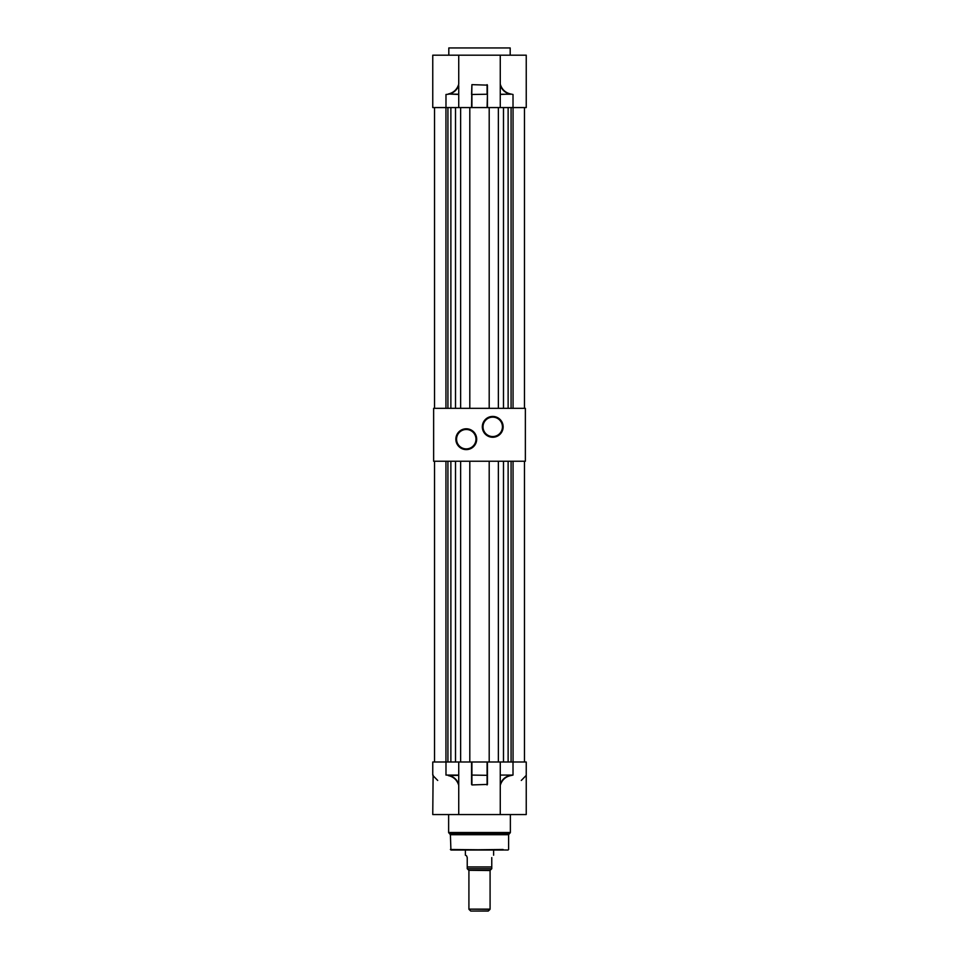 <?xml version="1.0" encoding="UTF-8"?>
<svg xmlns="http://www.w3.org/2000/svg" width="959" height="959" viewBox="0 0 959 959"><rect width="100%" height="100%" fill="white"/><g stroke="black" fill="none" stroke-linecap="round" stroke-linejoin="round"><path stroke-width="1.44" d="M492.734 437.256A10.405 10.405 0 0 1 482.317 426.851A10.405 10.405 0 0 1 492.734 416.434A10.405 10.405 0 0 1 503.139 426.851A10.405 10.405 0 0 1 492.734 437.256M492.734 417.141A9.698 9.698 0 0 0 483.024 426.851A9.698 9.698 0 0 0 492.734 436.549A9.698 9.698 0 0 0 502.432 426.851A9.698 9.698 0 0 0 492.734 417.141M466.266 449.603A10.405 10.405 0 0 1 455.861 439.198A10.405 10.405 0 0 1 466.266 428.781A10.405 10.405 0 0 1 476.683 439.198A10.405 10.405 0 0 1 466.266 449.603M466.266 429.488A9.698 9.698 0 0 0 456.568 439.198A9.698 9.698 0 0 0 466.266 448.896A9.698 9.698 0 0 0 475.976 439.198A9.698 9.698 0 0 0 466.266 429.488M525.364 461.243L433.636 461.243L433.636 408.33L525.364 408.33L525.364 461.243M434.523 107.576L434.523 408.33M510.715 93.994L500.262 94.485L500.262 84.236C501.941 89.535 505.417 92.783 510.715 93.994L513.017 94.485L513.017 107.576L432.761 107.576L432.761 55.178L432.761 94.485M524.477 107.576L524.477 408.33M513.053 107.576L513.053 408.33M511.075 107.576L511.075 408.33M503.487 107.576L503.487 408.33M498.368 107.576L498.368 408.33M489.198 107.576L489.198 408.33M469.802 107.576L469.802 408.33M447.925 107.576L447.925 408.33M445.947 107.576L445.947 408.33M460.632 107.576L460.632 408.33M455.513 107.576L455.513 408.33M450.874 107.576L450.874 408.33M508.126 107.576L508.126 408.33M510.188 55.178L510.188 47.95L448.812 47.95L448.812 55.178M513.017 107.576L526.239 107.576L526.239 55.178L500.262 55.178L500.262 85.543C502.192 90.278 505.657 93.167 510.656 94.234L500.262 94.234M445.983 107.576L445.983 94.485L448.344 94.234C453.343 93.167 456.808 90.278 458.738 85.543L458.738 94.485L448.285 93.994C453.583 92.783 457.059 89.535 458.738 84.236L458.738 55.178L432.761 55.178M471.564 107.576L471.912 84.644L487.436 85.135L487.436 107.576M458.738 55.178L500.262 55.178M458.738 94.485L458.738 107.576M500.262 94.485L500.262 107.576M487.436 85.135L487.088 94.234L487.088 84.644M471.912 84.644L471.564 94.485L487.088 94.234L471.912 94.485L471.912 107.576M458.738 94.234L448.285 93.994M503.115 849.494L450.922 850.022L450.394 834.714L508.606 834.714L510.368 832.508L510.368 814.563M450.394 834.714L448.632 832.508L448.632 814.563M433.108 775.076L432.761 814.563L526.239 814.563L526.239 761.997L500.262 761.997L500.262 775.076L513.017 775.076L513.017 761.997M432.761 775.076L432.761 761.997L458.738 761.997L458.738 775.328L448.285 775.579C453.595 776.766 457.071 780.015 458.738 785.337L458.738 814.563M503.319 850.022L450.922 850.022M450.394 849.494L508.078 850.022M500.262 814.563L500.262 785.337C501.929 780.015 505.405 776.766 510.715 775.579L513.017 775.076L500.262 775.076M487.436 784.426L471.912 784.93L471.564 761.997L487.436 761.997L487.436 784.426M432.953 775.579L437.7 780.446M521.3 780.446L525.892 775.735M510.715 775.579L510.656 775.328C505.645 776.382 502.18 779.283 500.262 784.03L500.262 775.328M500.262 785.337L500.262 784.03M458.738 775.328L458.738 785.337M471.564 784.426L471.564 761.997L458.738 761.997M458.738 784.03C456.82 779.283 453.355 776.382 448.344 775.328L448.285 775.579M471.912 761.997L471.912 784.93M487.088 784.93L487.088 761.997M469.023 909.384L470.737 911.05L488.263 911.05L489.977 909.384L468.915 909.144L490.085 909.144L490.085 870.532L468.831 870.304L490.169 870.304L491.763 868.71L467.237 868.71L467.237 866.948L491.763 866.948L491.763 857.598C494.077 854.037 494.077 854.037 491.763 857.598C494.077 854.037 494.077 854.037 491.763 857.598M467.237 866.948L467.237 857.598C464.923 854.037 464.923 854.037 467.237 857.598L466.685 856.039M466.35 855.704L465.511 855.248M491.763 868.71L491.763 866.948M434.523 461.243L434.523 761.997M500.262 761.997L487.436 761.997M524.477 461.243L524.477 761.997M513.053 461.243L513.053 761.997M511.075 461.243L511.075 761.997M503.487 461.243L503.487 761.997M498.368 461.243L498.368 761.997M489.198 461.243L489.198 761.997M469.802 461.243L469.802 761.997M447.925 461.243L447.925 761.997M445.947 461.243L445.947 761.997M460.632 461.243L460.632 761.997M455.513 461.243L455.513 761.997M450.874 461.243L450.874 761.997M508.126 461.243L508.126 761.997M487.088 107.576L487.436 94.485M450.239 834.342L508.761 834.342M448.788 832.891L510.212 832.891M510.368 832.508L448.632 832.508M445.983 761.997L445.983 775.076L458.738 775.076M487.088 775.328L471.912 775.076L487.088 775.328M508.606 849.494L508.606 834.714M468.915 909.144L468.915 870.532M465.391 855.212L465.391 850.022M493.609 855.212L493.609 850.022M468.831 870.304L467.237 868.71"/></g></svg>
